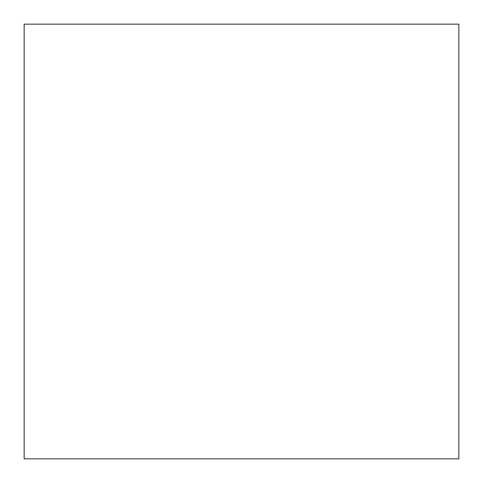 <?xml version="1.0" encoding="UTF-8"?>
<svg xmlns="http://www.w3.org/2000/svg" width="483" height="483" viewBox="0 0 483 483"><rect width="100%" height="100%" fill="white"/><g stroke="black" fill="none" stroke-linecap="round" stroke-linejoin="round"><path stroke-width="0.72" d="M24.15 24.15L24.15 458.85L458.85 458.85L458.85 24.15L24.15 24.15L24.15 458.85L458.85 458.85L458.85 24.15L24.15 24.15"/></g></svg>
